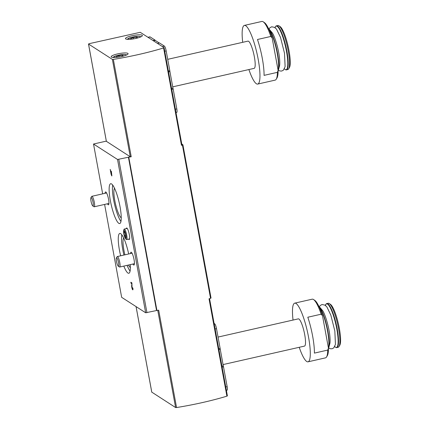 <?xml version="1.0" encoding="UTF-8"?>
<svg xmlns="http://www.w3.org/2000/svg" width="429" height="429" viewBox="0 0 429 429"><rect width="100%" height="100%" fill="white"/><g stroke="black" fill="none" stroke-linecap="round" stroke-linejoin="round"><path stroke-width="0.64" d="M147.978 37.291L149.898 36.856A4.295 0.869 77.2 0 1 150.091 36.899L154.976 40.047A2.15 0.434 77.2 0 1 155.234 40.396L159.245 42.975M157.448 43.383L159.411 42.938A2.15 0.434 77.2 0 1 159.508 42.964L164.393 46.107A4.295 0.869 77.2 0 1 166.173 50.906L169.809 70.721A2.15 0.434 77.2 0 1 169.922 71.589L172.967 88.165A2.15 0.434 77.2 0 1 173.182 89.098L176.818 108.912A4.295 0.869 77.2 0 1 176.748 112.446L176.008 112.618M242.707 42.315A30.084 6.081 77.2 0 1 244.396 25.408L261.835 21.45A30.084 6.081 77.2 0 1 263.17 21.782A30.084 6.081 77.2 0 1 263.202 21.804A30.084 6.081 77.2 0 1 270.822 36.46L257.48 39.489A30.084 6.081 77.2 0 1 264.066 75.37L277.407 72.34A30.084 6.081 77.2 0 1 276.233 79.209A30.084 6.081 77.2 0 1 275.15 80.121L257.706 84.079A30.084 6.081 77.2 0 1 248.89 69.557M244.396 25.408A30.084 6.081 77.2 0 1 245.726 25.74A30.084 6.081 77.2 0 1 257.625 56.381A30.084 6.081 77.2 0 1 257.706 84.079M277.407 72.34L278.115 70.383A29.006 5.861 77.2 0 1 276.978 77.965L276.233 79.209M263.202 21.804L264.42 22.608A29.006 5.861 77.2 0 1 272.163 37.956L270.822 36.46M278.115 70.383L272.163 37.956M214.103 323.45L214.725 323.847A4.295 0.869 77.2 0 1 216.506 328.646L220.141 348.461A2.15 0.434 77.2 0 1 220.259 349.335L223.3 365.905A2.15 0.434 77.2 0 1 223.514 366.843L227.15 386.652A4.295 0.869 77.2 0 1 227.08 390.186L226.383 390.347M293.045 320.055A30.084 6.081 77.2 0 1 294.728 303.147L312.173 299.19A30.084 6.081 77.2 0 1 313.502 299.522A30.084 6.081 77.2 0 1 313.54 299.544A30.084 6.081 77.2 0 1 321.155 314.2L307.813 317.229A30.084 6.081 77.2 0 1 314.398 353.11L327.74 350.085A30.084 6.081 77.2 0 1 326.566 356.949A30.084 6.081 77.2 0 1 325.482 357.861L308.043 361.819A30.084 6.081 77.2 0 1 299.222 347.297M294.728 303.147A30.084 6.081 77.2 0 1 296.064 303.48A30.084 6.081 77.2 0 1 307.958 334.121A30.084 6.081 77.2 0 1 308.043 361.819M327.74 350.085L328.448 348.123A29.006 5.861 77.2 0 1 327.316 355.705L326.566 356.949M313.54 299.544L314.752 300.348A29.006 5.861 77.2 0 1 322.495 315.696L321.155 314.2M328.448 348.123L322.495 315.696M133.816 38.825L131.467 39.098L130.582 38.53L133.221 37.548L136.738 37.135L137.623 37.704L135.489 38.497M119.53 56.96L117.181 57.239L116.297 56.666L118.935 55.684L122.453 55.271L123.338 55.84L121.203 56.639M102.67 193.854L93.522 144.021L106.322 141.12M227.37 395.849L226.898 396.165A84.872 16.774 169.6 0 1 176.55 407.545L158.682 310.178A84.872 16.774 169.6 0 1 156.912 310.457L145.667 312.779L121.659 297.324L104.612 204.429M130.534 253.55A6.607 1.335 77.2 0 1 131.027 252.177A6.607 1.335 77.2 0 1 131.312 252.252A6.607 1.335 77.2 0 1 133.923 258.966A6.607 1.335 77.2 0 1 133.95 265.058A6.607 1.335 77.2 0 1 132.915 264.028M105.067 193.313A6.607 1.335 77.2 0 1 105.555 191.935A6.607 1.335 77.2 0 1 105.845 192.01A6.607 1.335 77.2 0 1 108.451 198.724A6.607 1.335 77.2 0 1 108.478 204.815A6.607 1.335 77.2 0 1 107.443 203.786M156.553 310.526L128.421 157.223L117.53 159.475L93.522 144.021M120.646 255.797A20.41 4.124 77.2 0 1 119.793 233.451A20.41 4.124 77.2 0 1 120.699 233.676A20.41 4.124 77.2 0 1 128.668 253.973M130.244 264.634A20.41 4.124 77.2 0 1 128.829 273.262A20.41 4.124 77.2 0 1 123.825 266.093M111.572 183.955A20.41 4.124 77.2 0 1 119.648 204.751A20.41 4.124 77.2 0 1 119.702 223.547A20.41 4.124 77.2 0 1 111.159 204.553A20.41 4.124 77.2 0 1 110.666 183.73A20.41 4.124 77.2 0 1 111.572 183.955M126.244 228.63A5.909 1.196 77.2 0 1 126.619 227.992A5.909 1.196 77.2 0 1 126.877 228.062A5.909 1.196 77.2 0 1 129.209 234.062A5.909 1.196 77.2 0 1 129.236 239.521A5.909 1.196 77.2 0 1 128.625 239.109M132.604 287.832L132.851 287.993A2.258 0.456 77.2 0 1 132.813 289.848A2.258 0.456 77.2 0 1 132.025 288.352A2.258 0.456 77.2 0 1 131.655 285.837L131.842 283.767L131.033 283.242L130.845 282.228L131.917 282.92L131.966 286.685L132.582 288.824L132.604 287.832M111.878 175.933L111.572 175.734L111.261 172.243L110.95 172.05L111.165 174.555L110.215 169.38L110.762 171.01L111.374 171.407L111.878 175.933M181.767 144.01L182.899 144.755L182.416 145.029A84.872 16.774 169.6 0 1 181.467 145.324L181.928 145.007M211.004 298.021L210.553 298.332A84.872 16.774 169.6 0 1 209.03 298.799L226.898 396.165M163.594 47.951A84.872 16.774 169.6 0 1 113.347 59.4L112.393 59.406L88.53 44.042L89.296 43.645L140.24 32.309L164.087 47.678L163.594 47.951L181.467 145.324M113.347 59.4L131.22 156.767A84.872 16.774 169.6 0 1 128.775 157.159L128.421 157.223M131.22 156.767L130.266 156.773L106.381 141.323M176.55 407.545L175.606 407.55L151.775 392.133M125.708 38.942A8.596 1.7 -10.4 0 0 135.097 38.583A8.596 1.7 -10.4 0 0 142.369 35.527A8.596 1.7 -10.4 0 0 133.607 35.409A8.596 1.7 -10.4 0 0 125.461 38.631A8.596 1.7 -10.4 0 0 125.708 38.942M111.422 57.084A8.596 1.7 -10.4 0 0 120.812 56.719A8.596 1.7 -10.4 0 0 128.083 53.668A8.596 1.7 -10.4 0 0 119.321 53.55A8.596 1.7 -10.4 0 0 111.175 56.767A8.596 1.7 -10.4 0 0 111.422 57.084M130.078 271.16A20.41 4.124 77.2 0 1 127.107 265.347M123.927 255.051A20.41 4.124 77.2 0 1 121.825 234.813M130.357 267.546A15.471 3.126 77.2 0 1 128.469 265.036M124.903 254.831A15.471 3.126 77.2 0 1 123.643 237.95M120.951 221.439A20.41 4.124 77.2 0 1 114.446 203.807A20.41 4.124 77.2 0 1 112.704 185.092M121.235 217.825A15.471 3.126 77.2 0 1 115.417 203.587A15.471 3.126 77.2 0 1 114.516 188.229M131.944 283.038L131.033 283.242M111.856 175.67L111.572 175.734M111.47 171.932L110.95 172.05M111.427 171.697L110.671 171.868M111.406 171.568L110.516 171.772M119.176 57.003L118.935 55.684M122.608 56.113L122.453 55.271M133.462 38.867L133.221 37.548M136.894 37.977L136.738 37.135M220.259 349.335L218.913 349.64M223.3 365.905L221.954 366.21M218.05 337.071L298.294 318.865A13.964 2.821 77.2 0 1 298.911 319.02A13.964 2.821 77.2 0 1 304.434 333.242A13.964 2.821 77.2 0 1 304.477 346.106L223.059 364.58M318.865 306.311A22.346 4.515 77.2 0 1 319.525 306.966L322.158 310.033A18.522 3.743 77.2 0 1 322.254 310.151A18.522 3.743 77.2 0 1 322.286 310.188M329.863 343.57A18.522 3.743 77.2 0 1 329.847 343.624A18.522 3.743 77.2 0 1 329.815 343.768L328.764 347.672A22.346 4.515 77.2 0 0 326.973 326.678A22.346 4.515 77.2 0 0 319.525 306.966L318.533 306.059M329.199 303.512A22.56 4.558 77.2 0 1 329.225 303.528A22.56 4.558 77.2 0 1 337.639 324.26A22.56 4.558 77.2 0 1 338.996 346.584A22.56 4.558 77.2 0 1 338.186 347.27L336.851 347.57A22.56 4.558 77.2 0 0 336.786 326.796A22.56 4.558 77.2 0 0 327.863 303.818A22.56 4.558 77.2 0 0 326.866 303.566L328.201 303.265A22.56 4.558 77.2 0 1 329.199 303.512M330.416 304.317A21.488 4.344 77.2 0 1 330.443 304.333A21.488 4.344 77.2 0 1 338.454 324.072A21.488 4.344 77.2 0 1 339.747 345.34L338.996 346.584M155.234 40.396L153.437 40.803M169.922 71.589L168.533 71.906M172.967 88.165L171.579 88.481M167.718 59.331L247.962 41.125A13.964 2.821 77.2 0 1 248.579 41.275A13.964 2.821 77.2 0 1 254.102 55.502A13.964 2.821 77.2 0 1 254.14 68.361L172.721 86.84M268.533 28.571A22.346 4.515 77.2 0 1 269.192 29.226L271.825 32.293A18.522 3.743 77.2 0 1 271.922 32.411A18.522 3.743 77.2 0 1 271.954 32.448M279.531 65.83A18.522 3.743 77.2 0 1 279.515 65.884A18.522 3.743 77.2 0 1 279.477 66.028L278.432 69.932A22.346 4.515 77.2 0 0 276.641 48.938A22.346 4.515 77.2 0 0 269.192 29.226L268.2 28.319M278.866 25.772A22.56 4.558 77.2 0 1 278.893 25.788A22.56 4.558 77.2 0 1 287.307 46.514A22.56 4.558 77.2 0 1 288.663 68.844A22.56 4.558 77.2 0 1 287.854 69.525L286.518 69.83A22.56 4.558 77.2 0 0 286.454 49.056A22.56 4.558 77.2 0 0 277.531 26.078A22.56 4.558 77.2 0 0 276.533 25.826L277.869 25.526A22.56 4.558 77.2 0 1 278.866 25.772M280.083 26.577A21.488 4.344 77.2 0 1 280.105 26.593A21.488 4.344 77.2 0 1 288.122 46.332A21.488 4.344 77.2 0 1 289.414 67.594L288.663 68.844M124.292 231.467L123.927 232.55L124.48 235.542A3.1 0.627 -102.8 0 0 125.391 237.446A3.1 0.627 -102.8 0 0 125.702 237.232A3.1 0.627 -102.8 0 0 125.756 236.363A3.1 0.627 -102.8 0 0 125.204 233.371A3.1 0.627 -102.8 0 0 124.421 231.585A3.1 0.627 -102.8 0 0 124.292 231.467A3.1 0.627 -102.8 0 0 123.927 232.55A3.1 0.627 -102.8 0 0 124.48 235.542L125.391 237.446M125.429 238.46L126.153 239.302A5.373 1.083 -102.8 0 0 126.614 239.564A5.373 1.083 -102.8 0 0 126.48 234.084A5.373 1.083 -102.8 0 0 124.233 229.086A5.373 1.083 -102.8 0 0 123.933 229.52L123.643 230.593A4.317 0.874 -102.8 0 0 123.815 233.794A4.317 0.874 -102.8 0 0 125.429 238.46A4.317 0.874 -102.8 0 0 125.692 234.261A4.317 0.874 -102.8 0 0 123.643 230.593M125.638 235.28L124.48 235.542M124.844 232.341L123.927 232.55M118.259 266.178L119.455 266.967A5.373 1.083 -102.8 0 0 119.696 267.026A5.373 1.083 -102.8 0 0 119.68 262.081A5.373 1.083 -102.8 0 0 117.557 256.612A5.373 1.083 -102.8 0 0 117.321 256.553A5.373 1.083 -102.8 0 0 117.128 256.714L116.393 257.936A4.317 0.874 -102.8 0 0 116.65 262.21A4.317 0.874 -102.8 0 0 118.259 266.178A4.317 0.874 -102.8 0 0 118.533 262.687A4.317 0.874 -102.8 0 0 116.736 257.856A4.317 0.874 -102.8 0 0 116.393 257.936M92.793 205.936L93.983 206.724A5.373 1.083 -102.8 0 0 94.224 206.789A5.373 1.083 -102.8 0 0 94.214 201.839A5.373 1.083 -102.8 0 0 92.085 196.369A5.373 1.083 -102.8 0 0 91.849 196.31A5.373 1.083 -102.8 0 0 91.656 196.471L90.921 197.699A4.317 0.874 -102.8 0 0 91.179 201.968A4.317 0.874 -102.8 0 0 92.793 205.936A4.317 0.874 -102.8 0 0 93.061 202.445A4.317 0.874 -102.8 0 0 91.27 197.613A4.317 0.874 -102.8 0 0 90.921 197.699M140.658 36.932A6.66 1.319 -10.4 0 0 133.864 36.819A6.66 1.319 -10.4 0 0 127.558 39.339M126.373 55.073A6.66 1.319 -10.4 0 0 119.578 54.96A6.66 1.319 -10.4 0 0 113.272 57.475M145.667 312.779L117.53 159.475M146.949 312.709L118.812 159.406M210.553 298.332L182.416 145.029M156.912 310.457L128.775 157.159M175.606 407.55L157.759 310.328M151.791 392.219L136.073 306.601M112.393 59.406L130.266 156.773M88.53 44.042L106.397 141.414M132.046 285.746L131.655 285.837M214.725 323.847L214.2 323.965M216.506 328.646L215.117 328.963M220.141 348.461L218.752 348.777M223.514 366.843L222.125 367.154M227.15 386.652L225.761 386.969M319.09 306.794A22.56 4.558 77.2 0 1 326.673 326.796A22.56 4.558 77.2 0 1 328.437 348.058M325.391 305.378A22.346 4.515 77.2 0 1 327.547 304.102A22.346 4.515 77.2 0 1 337.06 330.453A22.346 4.515 77.2 0 1 334.738 346.573M150.091 36.899L148.085 37.355M154.976 40.047L152.971 40.503M159.508 42.964L157.502 43.42M164.393 46.107L162.387 46.563M166.173 50.906L164.741 51.233M169.809 70.721L168.377 71.048M173.182 89.098L171.75 89.425M176.818 108.912L175.386 109.239M268.758 29.049A22.56 4.558 77.2 0 1 276.34 49.056A22.56 4.558 77.2 0 1 278.105 70.313M275.059 27.638A22.346 4.515 77.2 0 1 277.214 26.362A22.346 4.515 77.2 0 1 286.728 52.713A22.346 4.515 77.2 0 1 284.406 68.833M211.036 298.058L182.899 144.755M151.759 392.181L136.047 306.585M227.397 395.887L209.55 298.638M88.497 44.005L106.365 141.372M164.087 47.678L181.96 145.045M132.958 288.738L132.582 288.824M126.759 54.891L125.064 54.483L121.327 54.671L116.565 55.641L112.848 57.443M141.044 36.755L139.35 36.342L135.612 36.529L130.85 37.505L127.134 39.307M328.448 348.562L328.764 347.672M322.254 310.151C324.662 312.602 329.204 327.209 329.906 336.636C330.191 340.052 330.174 342.385 329.847 343.624M328.684 347.951L330.094 348.702L332.062 348.788L333.794 347.855L335.446 344.374L334.84 330.995L330.845 315.154L326.898 306.95L325.043 305.132L322.04 304.531L320.302 305.448L319.332 306.751M334.545 346.359C335.692 347.469 336.465 347.871 336.851 347.57M325.311 305.657C325.868 304.156 326.383 303.464 326.866 303.566M330.443 304.333L329.225 303.528M278.115 70.817L278.432 69.932M271.922 32.411C274.329 34.862 278.871 49.469 279.574 58.896C279.858 62.312 279.837 64.64 279.515 65.884M278.351 70.206L279.762 70.957L281.73 71.048L283.462 70.115L285.108 66.634L284.507 53.255L280.512 37.414L276.56 29.21L274.71 27.392L271.707 26.791L269.97 27.708L268.999 29.011M284.212 68.619C285.36 69.729 286.127 70.131 286.518 69.83M274.973 27.917C275.531 26.416 276.051 25.724 276.533 25.826M280.105 26.593L278.893 25.788M127.215 228.41L124.233 229.086M129.596 238.889L126.614 239.564M132.052 253.207L117.321 256.553M134.427 263.685L119.696 267.026M106.58 192.97L91.849 196.31M108.955 203.443L94.224 206.789"/></g></svg>
